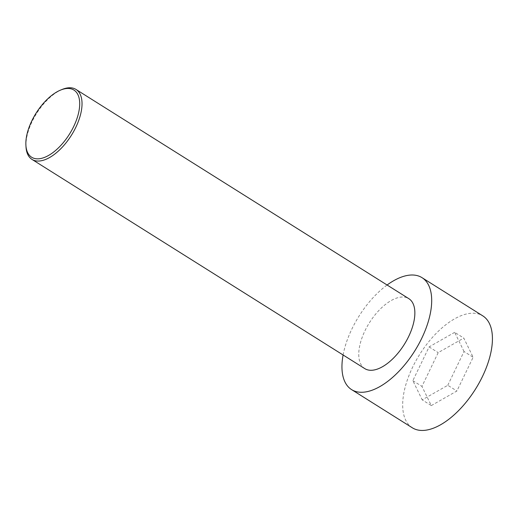 <?xml version="1.0" encoding="UTF-8"?>
<svg xmlns="http://www.w3.org/2000/svg" width="518" height="518" viewBox="0 0 518 518"><rect width="100%" height="100%" fill="white"/><g stroke="black" fill="none" stroke-linecap="round" stroke-linejoin="round"><path stroke-width="0.39" stroke-dasharray="2.59 1.94" d="M412.354 427.81A66.129 32.854 122.2 0 1 412.613 367.21A66.129 32.854 122.2 0 1 482.737 315.838M431.3 405.581L456.889 391.012L473.135 357.252L463.791 338.066L438.202 352.635L421.956 386.396L431.3 405.581L422.189 399.857L447.779 385.288L456.889 391.012M343.104 354.985A66.129 32.854 122.2 0 1 351.877 329.027A66.129 32.854 122.2 0 1 387.095 285.004M447.779 385.288L464.024 351.528L473.135 357.252M464.024 351.528L454.681 332.342L463.791 338.066M62.069 89.472A41.33 20.532 -57.8 0 0 32.148 121.529A41.33 20.532 -57.8 0 0 25.997 146.853M364.814 368.635A41.33 20.532 122.2 0 1 364.976 330.756A41.33 20.532 122.2 0 1 408.806 298.653M454.681 332.342L429.092 346.911L412.846 380.665L422.189 399.857M429.092 346.911L438.202 352.635M412.846 380.665L421.956 386.396"/><path stroke-width="0.78" d="M387.095 285.004A66.129 32.854 122.2 0 1 422.008 277.661L482.737 315.838A66.129 32.854 122.2 0 1 475.362 389.309A66.129 32.854 122.2 0 1 412.354 427.81L351.618 389.633A66.129 32.854 122.2 0 1 343.104 354.985M422.008 277.661A66.129 32.854 122.2 0 1 414.627 351.133A66.129 32.854 122.2 0 1 351.618 389.633M25.9 145.189L25.997 146.853A41.33 20.532 -57.8 0 0 31.986 159.408A41.33 20.532 -57.8 0 0 75.816 127.305A41.33 20.532 -57.8 0 0 75.978 89.426A41.33 20.532 -57.8 0 0 62.069 89.472L60.528 90.106A39.679 19.71 -57.8 0 0 25.9 145.189A39.679 19.71 -57.8 0 0 44.574 157.375A39.679 19.71 -57.8 0 0 73.731 126.424A39.679 19.71 -57.8 0 0 60.528 90.106M75.978 89.426L408.806 298.653A41.33 20.532 122.2 0 1 404.195 344.574A41.33 20.532 122.2 0 1 364.814 368.635L31.986 159.408"/></g></svg>
